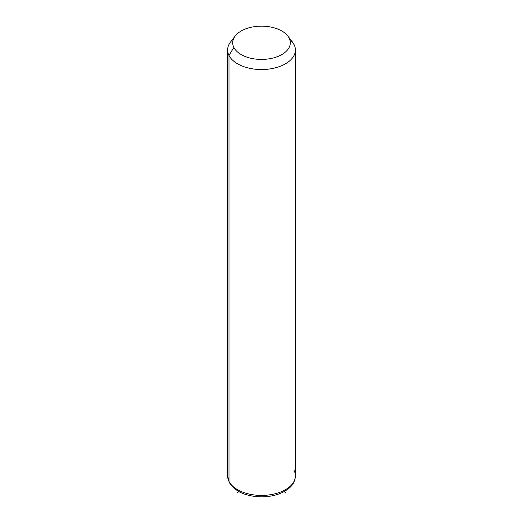 <?xml version="1.0" encoding="UTF-8"?>
<svg xmlns="http://www.w3.org/2000/svg" width="523" height="523" viewBox="0 0 523 523"><rect width="100%" height="100%" fill="white"/><g stroke="black" fill="none" stroke-linecap="round" stroke-linejoin="round"><path stroke-width="0.78" d="M233.454 38.99A33.89 19.567 0 0 0 227.61 49.973A33.89 19.567 0 0 0 228.982 55.477L228.982 481.363A33.89 19.567 0 0 0 266.318 495.216A33.89 19.567 0 0 0 295.39 475.852A33.89 19.567 180 0 1 266.318 495.216A33.89 19.567 180 0 1 228.982 481.363L228.982 55.477L233.859 47.462A28.804 16.631 0 0 0 269.613 58.739A28.804 16.631 0 0 0 289.141 38.101L294.018 44.462A33.89 19.567 180 0 1 271.045 68.748A33.89 19.567 180 0 1 228.982 55.477A33.89 19.567 180 0 1 230.565 41.984L235.2 35.989A28.804 16.631 0 0 0 233.859 47.462L228.982 55.477A33.89 19.567 0 0 0 266.318 69.337A33.89 19.567 0 0 0 295.39 49.973A33.89 19.567 0 0 0 294.018 44.462L289.141 38.101A28.804 16.631 0 0 0 287.8 35.989A28.804 16.631 0 0 0 261.5 26.15A28.804 16.631 0 0 0 235.2 35.989M287.8 35.989L292.435 41.984A33.89 19.567 180 0 1 294.018 44.462A33.89 19.567 0 0 0 290.428 39.781M233.859 47.462A28.804 16.631 180 0 1 253.387 26.823A28.804 16.631 180 0 1 289.141 38.101A28.804 16.631 180 0 1 269.613 58.739A28.804 16.631 180 0 1 233.859 47.462M228.982 481.363A33.89 19.567 180 0 1 227.61 475.852A33.89 19.567 -0 0 0 228.982 481.363A3.386 2.654 153.1 0 0 229.211 482.343A3.386 2.654 -26.9 0 1 228.982 481.363M227.61 49.973L227.61 475.852L229.211 482.343C235.102 491.685 245.869 496.517 261.52 496.85C270.554 496.791 278.386 494.869 285.015 491.09C290.376 487.554 294.665 484.311 295.39 475.852A33.89 19.567 0 0 0 294.018 470.34M238.952 491.64L237.534 492.457M284.048 491.64L285.466 492.457M295.39 475.852L295.39 49.973"/></g></svg>
